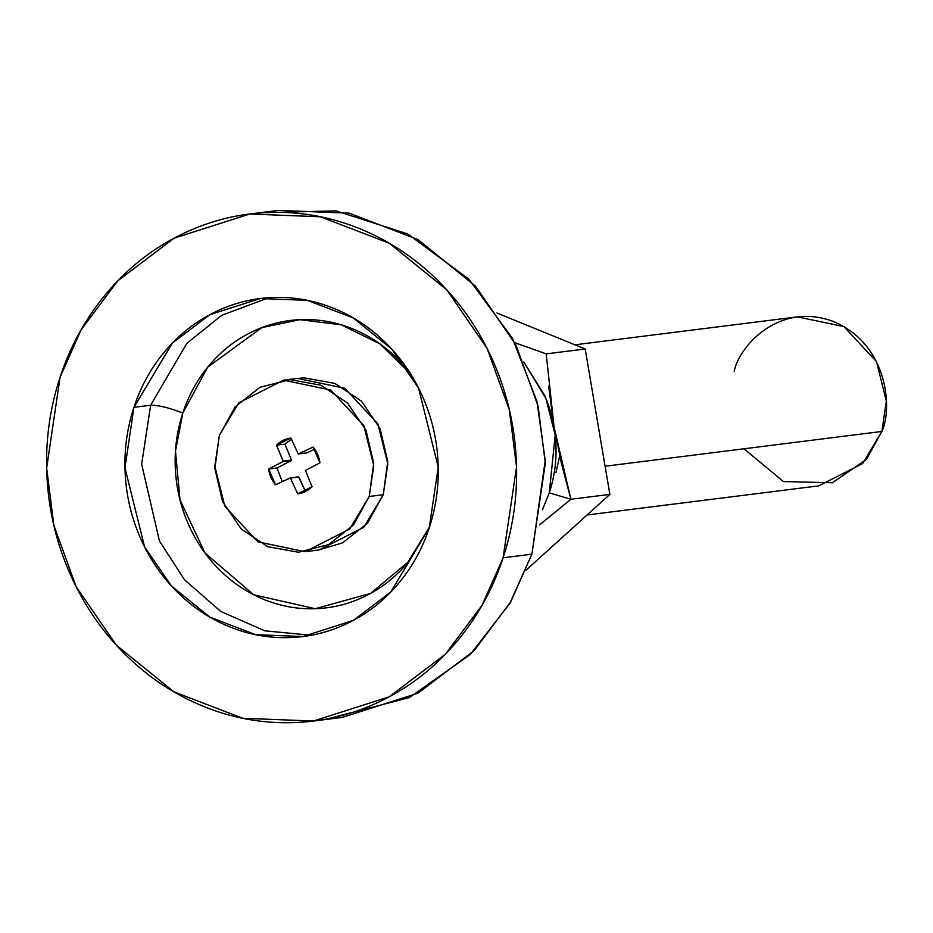 <?xml version="1.0" encoding="UTF-8"?>
<svg xmlns="http://www.w3.org/2000/svg" width="933" height="933" viewBox="0 0 933 933"><rect width="100%" height="100%" fill="white"/><g stroke="black" fill="none" stroke-linecap="round" stroke-linejoin="round"><path stroke-width="1.4" d="M318.2 550.05L342.551 542.866L367.415 523.285L383.276 494.712L387.825 463.969L377.865 423.885L344.767 388.28L297.557 378.401L283.515 380.163L330.725 390.041L363.823 425.646L373.783 465.742L369.235 496.473L383.276 494.712L387.731 461.485L380.104 428.655L361.538 401.248L334.889 383.405L304.181 377.865L296.414 378.541M305.068 551.706L319.109 549.934L363.777 527.308L383.276 494.712L369.235 496.473L349.735 529.081L305.068 551.706L257.858 541.828L224.771 506.222L214.8 466.127L219.348 435.396L238.86 402.788L283.515 380.163M734.201 371.276C738.878 346.796 779.183 300.613 834.195 321.803C888.496 345.163 892.496 409.389 881.872 431.454L886.35 401.178L876.53 361.677L843.933 326.597L797.412 316.858L574.985 344.813M605.097 466.243L881.872 431.454L605.097 466.243M587.102 514.969L818.661 485.871L862.652 463.584L881.872 431.454L866.395 459.444L832.364 482.769L783.452 481.556L743.939 448.796M369.235 496.473L373.69 463.246L366.063 430.428L347.508 403.009L320.847 385.177L290.14 379.638L260.074 387.23L235.209 406.811L219.348 435.396L214.893 468.623L222.521 501.441L241.087 528.859L267.736 546.691L298.443 552.231L328.509 544.639L353.374 525.057L369.235 496.473M291.469 439.326L284.892 444.085L276.53 445.134L290.886 438.032L298.233 453.939L306.852 452.902L314.713 449.193L306.852 452.902L298.49 453.951L313.08 447.082L319.914 462.815L305.429 470.465L312.054 486.723L297.697 493.825L290.35 477.929L275.515 484.787A28.107 25.809 82.8 0 1 268.669 469.042L283.166 461.392L276.53 445.134A28.107 25.809 82.8 0 1 290.886 438.032L298.233 453.939L313.08 447.082A28.107 25.809 82.8 0 1 319.914 462.815L305.429 470.465L312.054 486.723A28.107 25.809 82.8 0 1 297.697 493.825L290.35 477.929L275.515 484.787L268.669 469.042L283.014 461.613L291.364 460.564L277.019 467.993L268.669 469.042L277.019 467.993L282.233 481.615M298.455 476.856L290.093 477.906L298.91 477.043L290.56 478.093L298.91 477.043L305.476 491.493L298.455 476.856M276.53 445.134L284.892 444.085L291.528 460.074L283.177 461.124L276.53 445.134M283.177 461.124L291.528 460.074L283.177 461.124M283.166 461.392L291.516 460.342L283.166 461.392M277.031 468.028L291.516 460.342L284.903 444.061M264.191 212.689L335.903 210.87L407.628 233.88L468.879 279.177L512.474 338.352L536.93 401.342L545.234 460.482L531.88 554.179L503.109 557.794L482.081 605.214L445.449 654.161L389.131 696.846L313.453 721.034L242.778 718.27L173.9 691.843L116.368 645.181L76.098 586.6L53.857 525.302L46.65 468.098L60.074 377.259L81.101 329.839L117.733 280.891L174.051 238.218L249.729 214.019L320.416 216.783L389.283 243.221L446.825 289.883L487.096 348.452L509.325 409.75L516.532 466.955L503.109 557.794L531.88 554.179L545.315 463.339L538.096 406.135L515.867 344.837L475.597 286.268L418.054 239.606L349.187 213.167L278.512 210.403L252.435 213.68M410.368 373.597L379.824 343.822L341.221 324.824L299.936 319.681L261.776 327.646L207.721 367.136L182.81 413.016C168.815 407.651 158.085 405.062 150.633 405.249L186.775 343.414L221.646 315.342L268.739 297.72L221.646 315.342L186.775 343.414L150.633 405.249L133.92 407.348L172.348 343.099L209.902 314.654L260.354 298.525L307.47 300.368L353.385 317.99L391.743 349.094L418.59 388.151L438.218 467.153L429.273 527.705L390.834 591.954L353.292 620.41L302.828 636.539L255.712 634.697L209.797 617.075L171.439 585.959L144.592 546.913L124.964 467.911L133.92 407.348L150.633 405.249L141.653 464.179L159.473 541.07L184.466 579.685L220.701 611.407L264.844 630.825L311.156 635.245L264.844 630.825L220.701 611.407L184.466 579.685L159.473 541.07L141.653 464.179L150.633 405.249C158.085 405.062 168.815 407.651 182.81 413.016L175.486 451.047L179.999 499.866L205.027 553.036L253.741 594.788L315.237 608.713L370.541 593.423L408.514 561.713L429.6 526.678M429.565 526.807L407.278 563.194C395.464 577.165 381.585 588.093 365.643 595.977C349.7 603.873 332.918 608.106 315.284 608.713C297.65 609.307 280.506 606.217 263.864 599.429C247.21 592.642 232.329 582.693 219.208 569.562C206.088 556.43 195.732 541.117 188.128 523.646C180.524 506.164 176.267 487.842 175.346 468.669C174.424 449.508 176.908 430.953 182.81 413.016C188.699 395.079 197.563 379.125 209.377 365.141C221.203 351.17 235.081 340.242 251.024 332.358C266.955 324.462 283.749 320.229 301.382 319.622C319.016 319.028 336.16 322.13 352.802 328.906C369.445 335.693 384.338 345.653 397.458 358.773L410.24 373.387M316.835 720.614L342.224 717.419L417.914 693.231L474.232 650.546L510.864 601.598L531.88 554.179L509.675 603.663L470.29 654.523L409.354 697.581L328.089 718.725M503.109 557.794C492.694 589.446 477.066 617.611 456.214 642.277C435.361 666.932 410.858 686.221 382.728 700.147C354.598 714.06 324.976 721.547 293.86 722.597C262.733 723.658 232.492 718.188 203.114 706.223C173.736 694.257 147.472 676.682 124.322 653.508C101.161 630.335 82.874 603.324 69.462 572.477C56.05 541.63 48.528 509.301 46.907 475.468C45.285 441.647 49.671 408.911 60.074 377.259C70.488 345.607 86.116 317.453 106.968 292.787C127.833 268.121 152.324 248.831 180.454 234.918C208.584 220.993 238.207 213.517 269.322 212.456C300.449 211.406 330.702 216.864 360.068 228.83C389.446 240.807 415.71 258.371 438.872 281.544C462.022 304.718 480.308 331.728 493.72 362.575C507.132 393.423 514.654 425.763 516.276 459.584C517.908 493.405 513.512 526.142 503.109 557.794M133.92 407.348C126.981 428.445 124.054 450.277 125.139 472.821C126.223 495.376 131.226 516.929 140.172 537.501C149.117 558.062 161.304 576.069 176.745 591.51C192.175 606.963 209.692 618.672 229.273 626.661C248.854 634.638 269.019 638.277 289.766 637.577C310.514 636.877 330.27 631.886 349.024 622.603C367.777 613.331 384.104 600.467 398.006 584.023C411.908 567.579 422.334 548.814 429.273 527.705C436.201 506.607 439.128 484.775 438.044 462.232C436.959 439.676 431.956 418.124 423.011 397.563C414.065 376.99 401.878 358.995 386.437 343.542C371.007 328.089 353.49 316.38 333.909 308.403C314.328 300.414 294.163 296.776 273.416 297.487C252.668 298.187 232.912 303.178 214.158 312.45C195.405 321.733 179.078 334.585 165.176 351.03C151.274 367.474 140.848 386.25 133.92 407.348M523.821 362.051L545.933 398.519L555.182 435.163L549.292 492.857L570.903 499.283L561.514 463.689L554.062 426.999L546.225 353.875L514.748 342.656L546.225 353.875L585.178 348.977L546.225 353.875M548.651 386.029L554.062 426.999L570.903 499.283L609.879 494.385L585.178 348.977L496.916 313.01L585.178 348.977L609.879 494.385L570.903 499.283L539.717 524.801M526.049 570.18L609.879 494.385L526.049 570.18M542.376 509.85L549.292 492.857C554.494 477.055 556.686 460.704 555.87 443.816C555.065 426.929 551.31 410.788 544.604 395.382L523.81 362.027M555.975 472.413L559.73 455.91M542.155 522.725L570.903 499.283L549.292 492.857L542.388 509.791M302.828 636.539L305.079 636.248M260.354 298.525L262.15 298.292"/></g></svg>
